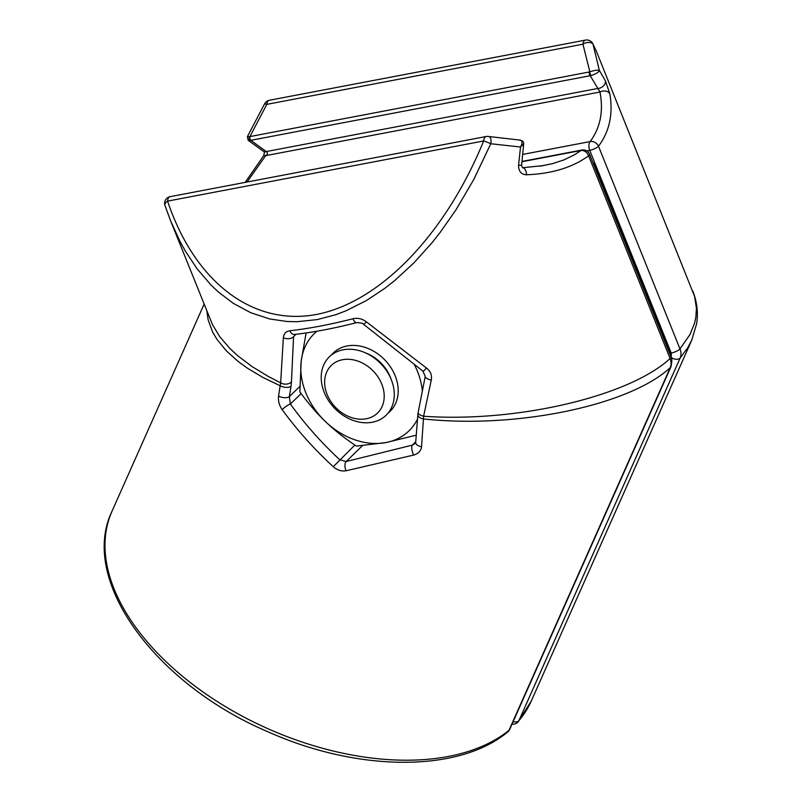 <?xml version="1.0" encoding="UTF-8"?>
<svg xmlns="http://www.w3.org/2000/svg" width="802" height="802" viewBox="0 0 802 802"><rect width="100%" height="100%" fill="white"/><g stroke="black" fill="none" stroke-linecap="round" stroke-linejoin="round"><path stroke-width="1.2" d="M531.245 701.098L518.192 721.79A6.787 5.413 -139.7 0 0 518.854 720.737L680.136 358.053L687.805 347.617L691.775 340.098L531.245 701.098A230.745 135.408 -156 0 1 518.854 720.737A6.787 3.98 24 0 1 513.15 721.65M679.966 358.233A6.787 3.98 24 0 0 680.136 358.053A13.564 10.857 -136.5 0 0 679.976 348.9L598.492 146.205C609.44 131.658 613.229 114.195 609.851 93.804L605.35 80.721L599.365 70.436L593.069 44.361L596.337 51.158L694.602 296.459L696.427 308.309L695.835 317.422L694.542 323.256L689.971 334.524L679.976 348.9A6.787 1.925 -21.9 0 1 671.224 353.05L671.304 357.622A6.787 3.98 24 0 0 679.966 358.233M585.47 40.1A6.787 3.709 79.2 0 0 582.934 44.19A6.787 4 -18.2 0 1 593.069 44.361A6.787 6.185 -28.8 0 0 592.688 43.488A6.787 6.787 0 0 0 585.47 40.1L269.352 100.27A6.787 6.787 0 0 0 264.48 104.049A6.787 0.962 25.2 0 1 266.815 104.36L582.934 44.19L589.861 71.839L589.34 71.969A2.717 1.484 79.2 0 0 590.222 75.719L599.986 92.009C603.625 111.298 600.337 127.819 590.142 141.583A6.787 5.444 38.3 0 1 598.492 146.205A6.787 1.925 -21.9 0 1 589.741 150.355L671.224 353.05M264.48 104.049L247.407 136.581L249.412 136.641A2.717 1.684 87.4 0 0 250.023 140.47A6.887 4.06 -47.5 0 0 250.805 140.33A2.717 1.484 -100.8 0 1 249.923 136.581L266.815 104.36A6.787 3.709 79.2 0 1 269.352 100.27M247.046 182.024L265.673 155.648C267.768 154.255 267.968 152.891 266.294 151.558L250.805 140.33L590.222 75.719A6.887 4.682 -38.8 0 0 591.124 75.538C595.906 73.964 598.653 72.26 599.365 70.436L599.365 70.436C597.801 69.804 594.643 70.265 589.861 71.839A2.717 1.253 72 0 0 591.124 75.538M609.851 93.804A6.787 4.952 -8.9 0 0 599.986 92.009L265.673 155.648A6.787 2.135 33.1 0 0 263.537 155.919L263.537 155.919C264.52 152.951 264.59 151.498 263.738 151.548A6.787 3.338 -54.7 0 0 263.748 151.558A6.787 3.338 -54.7 0 0 266.294 151.558L597.63 88.491A6.787 5.093 -29 0 0 605.35 80.721M247.407 136.581L248.169 140.26L250.023 140.47M593.911 165.102A2.717 0.772 -21.9 0 0 594.944 165.062L592.768 162.245M507.846 731.855A6.787 6.787 0 0 0 509.701 729.399A6.787 3.98 -156 0 1 508.969 730.331A6.787 5.263 51.1 0 1 507.816 731.885M540.177 166.174L552.297 163.698L563.996 159.889L574.703 154.676L580.969 150.495A6.787 5.213 52.9 0 1 588.608 155.809C572.598 167.458 551.896 173.783 526.503 174.776C521.19 174.535 518.543 171.287 518.553 165.042L520.538 147.017L490.764 143.748L473.812 179.417L456.127 209.613L440.328 232.189L431.757 243.046L413.752 263.046L394.664 280.6L384.709 288.419L366.454 300.529L346.003 310.815L335.677 314.735L317.351 319.577L296.991 321.732L287.006 321.502L269.683 318.945L250.795 312.74L233.272 303.326L218.495 292.088L210.886 284.89L197.182 268.911L185.172 250.805L179.859 241.131L170.636 220.911L212.37 324.409L219.778 336.73L230.034 348.639L237.923 355.908L252.359 366.775L268.5 376.569L280.66 382.815L283.357 337.682C283.838 333.622 286.003 331.316 289.843 330.765A230.745 65.473 -21.9 0 0 352.97 318.755C357.712 317.662 362.193 318.705 366.414 321.873L426.413 367.998C430.524 371.176 432.148 375.206 431.265 380.078L423.616 416.238C516.588 422.784 629.239 396.399 670.091 358.504A6.787 1.925 158.1 0 0 670.993 356.85C672.126 357.592 672.116 360.88 670.983 366.714A6.787 3.98 -156 0 1 670.442 367.476A6.787 3.98 -156 0 1 670.251 367.647C629.38 405.501 516.528 428.96 423.456 418.945A2812.083 941.959 108.7 0 0 421.551 446.704C421.04 450.894 418.403 453.681 413.662 455.065L346.053 470.774C341.502 471.516 337.241 470.152 333.281 466.704C314.073 449.04 297.061 430.042 282.214 409.722C279.236 405.471 278.023 400.93 278.565 396.088A2738.529 917.318 -71.3 0 1 280.169 385.752L263.136 377.552L247.457 368.208L238.024 361.371L226.164 350.685L216.901 339.286L212.5 331.767L208.139 319.878L206.856 311.026M486.253 136.5A6.787 3.709 79.2 0 0 483.686 140.951L167.568 201.122C194.846 282.254 252.871 326.404 316.509 314.454C380.178 302.174 445.3 234.585 483.686 140.951A6.787 0.782 22.2 0 1 490.764 143.748A6.787 3.298 102.1 0 0 488.939 136.53A6.787 6.787 0 0 0 486.253 136.5L170.134 196.67A6.787 3.709 79.2 0 0 167.568 201.122A6.787 3.679 161.5 0 0 164.961 205.492A6.787 3.679 161.5 0 0 165.072 205.743L170.636 220.911M488.939 136.53L520.237 140.119C522.834 140.891 523.977 142.144 523.676 143.879L521.591 165.453L522.493 167.728L543.936 165.543M280.169 385.752L280.66 382.815A6.787 4.431 1.5 0 0 291.457 381.812L291.006 386.353A6.787 2.987 -170.8 0 1 280.169 385.752M423.616 416.238A13.494 3.429 101.8 0 0 423.456 418.945A6.787 3.94 4.6 0 1 417.862 414.574L418.143 412.529A6.787 2.657 -169.4 0 0 423.616 416.238M204.099 304.158L112.029 511.195A230.745 135.408 24 0 0 237.793 713.73A230.745 135.408 24 0 0 508.969 730.331L670.251 367.647A13.564 10.516 -132 0 0 670.091 358.504L588.608 155.809A6.787 1.925 158.1 0 0 589.51 154.154A6.787 6.787 0 0 0 581.951 150.024A6.787 3.709 79.2 0 0 580.969 150.495L521.992 161.723M519.475 140.22C522.523 140.33 522.874 142.596 520.538 147.017L523.676 143.879M521.591 165.453L518.553 165.042M522.493 167.728A6.787 3.799 88.2 0 1 526.503 174.776M301.131 393.582L290.364 404.028L289.342 396.629A6.787 3.018 -170.9 0 1 278.565 396.088M283.357 337.682A6.787 4.09 3.7 0 0 293.552 336.71L291.457 381.812M362.384 445.732L346.123 461.541L339.737 459.757C321.171 442.473 304.71 423.897 290.364 404.028A6.787 1.694 144.2 0 0 282.214 409.722M289.843 330.765A6.787 4.541 83.6 0 0 294.414 334.474M354.855 445.07L333.281 466.704M352.97 318.755A6.787 2.767 75.7 0 0 356.629 322.645M415.025 443.516L412.248 445.15L346.123 461.541A6.787 3.368 77.9 0 0 346.053 470.774M366.414 321.873L363.757 324.469L422.985 371.176L425.23 376.429L418.143 412.529M415.737 441.762L412.248 445.15A6.787 2.356 74.4 0 0 413.662 455.065M426.413 367.998A6.787 0.912 126.5 0 1 422.985 371.176M415.075 443.476L415.697 442.273A6.787 4 4.3 0 0 421.551 446.704M431.265 380.078A6.787 2.356 -168.3 0 1 425.23 376.429M336.008 409.652A40.722 32.1 45.8 0 1 328.379 357.822A40.722 32.1 45.8 0 1 379.486 362.374A40.722 32.1 45.8 0 1 387.115 414.193A40.722 32.1 45.8 0 1 336.008 409.652M336.7 408.509A33.193 26.165 45.8 0 1 330.484 366.263A33.193 26.165 45.8 0 1 372.138 369.973A33.193 26.165 45.8 0 1 378.364 412.218A33.193 26.165 45.8 0 1 336.7 408.509M387.988 413.2A40.722 32.1 -134.2 0 0 397.982 394.774A40.722 32.1 -134.2 0 0 374.374 351.627A40.722 32.1 -134.2 0 0 331.447 354.995M417.491 419.155A67.869 53.493 45.8 0 1 385.952 442.564A67.869 53.493 45.8 0 1 325.452 421.581A67.869 53.493 45.8 0 1 301.181 361.201A67.869 53.493 45.8 0 1 316.94 331.226M422.313 390.865A67.869 53.493 -134.2 0 0 414.413 364.76M416.238 435.175L385.952 442.564L356.389 446.102C344.098 437.852 333.782 429.682 325.452 421.581C317.021 413.591 308.489 403.677 299.868 391.857L301.181 361.201L306.113 332.96M522.724 154.415L590.142 141.583A6.787 3.709 79.2 0 0 589.741 150.355L586.783 150.916M670.703 356.128L670.041 351.877L594.944 165.062M589.34 71.969L249.923 136.581M669.018 351.928A2.717 0.772 -21.9 0 0 670.041 351.877M291.006 386.353A2807.792 929.538 109.1 0 0 289.342 396.629L299.748 386.524M296.048 334.284L293.552 336.71M365.672 352.96A35.388 27.89 45.8 0 1 391.015 379.035M512.047 724.116A6.787 6.787 0 0 0 518.132 721.86M692.667 290.785C696.968 301.372 698.301 312.269 696.697 323.487L691.775 340.098M592.688 43.488L596.337 51.158M248.169 140.26L263.748 151.558M263.537 155.919L245.161 182.385M670.983 366.714L509.701 729.399M170.134 196.67A6.787 6.787 0 0 0 164.961 205.492L170.595 220.821M581.951 150.024L522.022 161.433M670.993 356.85L589.51 154.154M507.766 731.925C458.945 772.817 357.702 771.965 268.439 731.995C155.227 684.156 78.716 580.026 112.029 511.195M294.354 334.444L294.484 334.464C313.422 332.319 334.153 328.369 356.669 322.635C360.93 322.795 363.296 323.406 363.757 324.469M415.697 442.273L417.862 414.574"/></g></svg>

